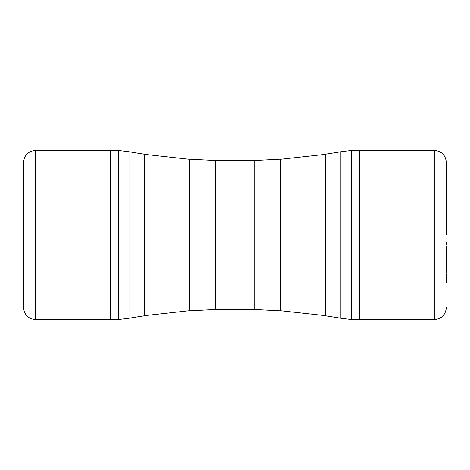 <?xml version="1.0" encoding="UTF-8"?>
<svg xmlns="http://www.w3.org/2000/svg" width="470" height="470" viewBox="0 0 470 470"><rect width="100%" height="100%" fill="white"/><g stroke="black" fill="none" stroke-linecap="round" stroke-linejoin="round"><path stroke-width="0.35" stroke-dasharray="2.35 1.76" d="M446.377 241.938L446.377 282.3L446.377 241.938M446.377 162.508L446.377 235M446.377 234.659L446.5 229.877L446.377 234.659M446.377 222.945C446.377 229.842 446.377 229.842 446.377 222.945C446.377 229.842 446.377 229.842 446.377 222.945C446.377 231.399 446.377 231.399 446.377 222.945L446.5 222.945C446.5 231.399 446.5 231.399 446.5 222.945C446.5 229.842 446.5 229.842 446.5 222.945C446.5 229.842 446.5 229.842 446.5 222.945L446.5 222.945M446.377 221.041L446.5 216.582M446.377 216.077L446.5 212.164M446.5 212.252L446.5 216.077M446.377 207.458L446.5 201.113M446.377 224.819L446.5 228.814L446.5 224.819M446.5 221.041L446.377 216.382M446.5 207.458L446.377 201.113M446.377 195.82L446.377 191.208M446.377 270.597L446.5 248.207M446.377 245.869L446.5 253.776L446.377 245.869M446.377 253.271L446.5 253.776L446.377 253.271M446.377 271.108L446.377 266.173L446.5 271.108M446.377 203.146L446.377 201.489L446.5 203.146M446.377 202.411L446.5 201.066L446.377 202.411M446.377 192.007L446.377 190.35L446.5 192.007M359.409 150.306L359.409 319.694M351.237 319.512L351.237 150.488M325.516 315.775L325.516 154.225M144.361 154.225L144.361 315.775M189.199 310.84L189.199 159.16M280.684 310.84L280.684 159.16M254.17 309.46L254.17 160.54M215.707 309.46L215.707 160.54M118.646 150.488L118.646 319.512M110.474 150.306L110.474 319.694M23.5 162.508L23.5 307.492M446.5 216.834L446.5 220.019L446.5 216.834M446.5 230.329L446.5 233.514L446.5 230.329M446.5 195.82L446.5 187.818M446.5 282.3L446.5 274.586M434.298 150.424L434.298 319.577M340.885 151.769L340.885 318.231M128.997 318.231L128.997 151.769M35.585 150.424L35.585 319.577"/><path stroke-width="0.7" d="M446.5 282.3L446.5 274.586M446.377 235L446.377 162.508C445.595 155.1 441.571 151.076 434.298 150.424L359.409 150.424M446.377 229.971L446.377 234.659L446.5 229.971M446.377 222.945C446.377 231.399 446.377 231.399 446.377 222.945L446.5 222.945C446.5 231.399 446.5 231.399 446.5 222.945M446.5 214.42L446.377 221.164M446.377 198.957L446.377 207.458L446.5 198.957M446.377 214.42L446.5 216.077M446.5 191.208L446.377 187.818M446.5 248.207L446.5 270.597M351.237 150.612L359.409 150.306L359.409 319.694L351.237 319.389M351.237 235L351.237 150.488L340.885 151.769L340.885 318.231L351.237 319.512L351.237 235M340.885 151.769L325.516 154.225L325.516 315.775L340.885 318.231M144.361 235L144.361 315.775L128.997 318.231L128.997 151.769L144.361 154.225L144.361 235M128.997 318.231L118.646 319.512L118.646 150.488L128.997 151.769M118.646 319.389L110.474 319.694L110.474 150.306L118.646 150.612M23.5 235L23.5 162.508C24.281 155.1 28.312 151.076 35.585 150.424L35.585 319.577C28.312 318.924 24.281 314.9 23.5 307.492L23.5 235M189.199 235L189.199 159.16L215.707 160.54L215.707 309.46L189.199 310.84L189.199 235M280.684 235L280.684 159.16L254.17 160.54L254.17 309.46L280.684 310.84L280.684 235M446.5 216.582L446.5 221.164M446.377 307.492C445.595 314.9 441.571 318.924 434.298 319.577L434.298 150.424M434.298 319.577L359.409 319.577M144.361 154.342L189.199 159.277M325.516 154.342L280.684 159.277M254.17 160.664L215.707 160.664M110.474 319.577L35.585 319.577M110.474 150.424L35.585 150.424M144.361 315.658L189.199 310.723M325.516 315.658L280.684 310.723M254.17 309.336L215.707 309.336"/></g></svg>

